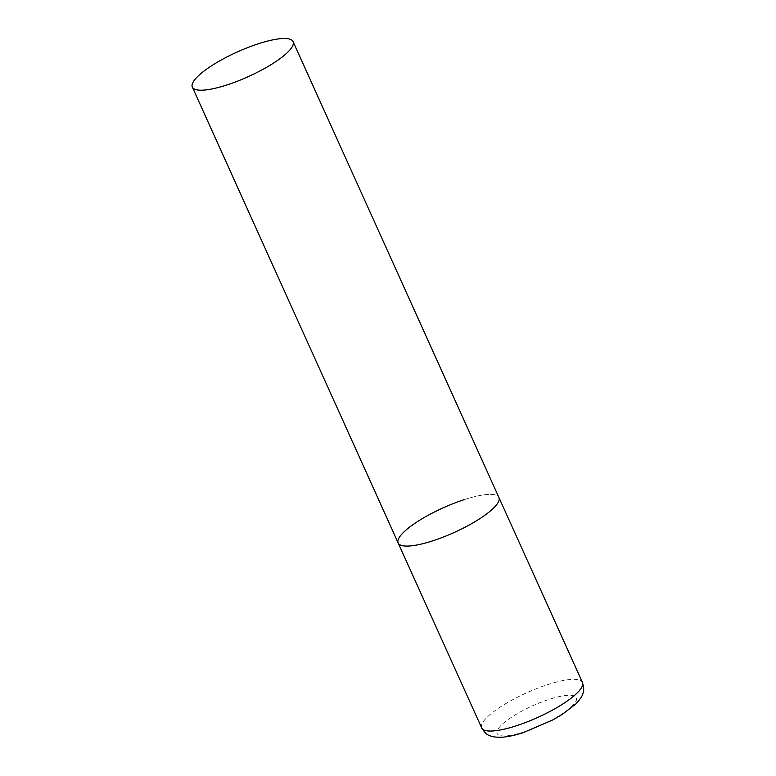 <?xml version="1.0" encoding="UTF-8"?>
<svg xmlns="http://www.w3.org/2000/svg" width="776" height="776" viewBox="0 0 776 776"><rect width="100%" height="100%" fill="white"/><g stroke="black" fill="none" stroke-linecap="round" stroke-linejoin="round"><path stroke-width="0.58" stroke-dasharray="3.88 2.91" d="M464.009 499.715A55.271 13.502 155.7 0 1 498.91 497.484A55.271 13.502 -24.3 0 0 453.611 503.449A55.271 13.502 -24.3 0 0 400.28 535.973A55.271 13.502 -24.3 0 0 398.166 542.967M481.683 727.927A55.271 13.502 155.7 0 1 547.526 684.674A55.271 13.502 155.7 0 1 582.427 682.443M524.586 731.739A43.475 10.621 155.7 0 1 498.793 727.995A43.475 10.621 155.7 0 1 548.923 699.467A43.475 10.621 155.7 0 1 574.715 703.211A43.475 10.621 155.7 0 1 524.586 731.739"/><path stroke-width="1.16" d="M293.076 41.603A55.271 13.502 -24.3 0 0 247.767 47.569A55.271 13.502 -24.3 0 0 194.446 80.093A55.271 13.502 -24.3 0 0 192.332 87.087A55.271 13.502 -24.3 0 0 237.631 81.121A55.271 13.502 -24.3 0 0 290.961 48.597A55.271 13.502 -24.3 0 0 293.076 41.603L582.427 682.443A55.271 13.502 155.7 0 1 516.583 725.696A55.271 13.502 155.7 0 1 481.683 727.927L398.166 542.967A55.271 13.502 -24.3 0 0 443.474 537.002A55.271 13.502 -24.3 0 0 496.795 504.478A55.271 13.502 -24.3 0 0 498.91 497.484A55.271 13.502 155.7 0 1 433.066 540.736A55.271 13.502 155.7 0 1 398.166 542.967A55.271 13.502 155.7 0 1 464.009 499.715M481.683 727.927C484.602 732.592 487.357 735.192 489.966 735.706C491.722 736.841 495.835 737.336 502.334 737.2C508.503 736.705 515.574 735.144 523.538 732.525L552.774 719.934L562.212 714.424L575.724 704.065C580.118 699.283 582.466 695.859 582.776 693.802C584.115 691.503 583.998 687.711 582.427 682.443M398.166 542.967L192.332 87.087"/></g></svg>
